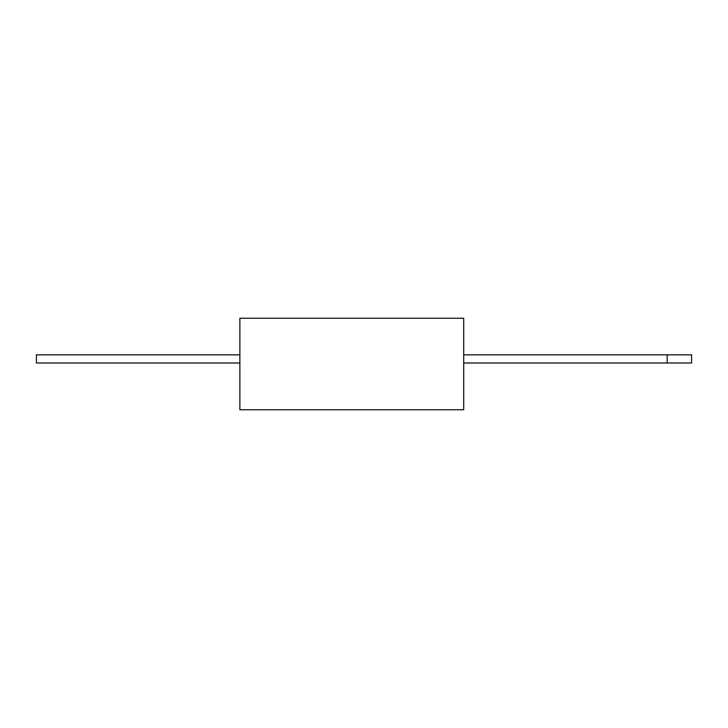 <?xml version="1.0" encoding="UTF-8"?>
<svg xmlns="http://www.w3.org/2000/svg" width="728" height="728" viewBox="0 0 728 728"><rect width="100%" height="100%" fill="white"/><g stroke="black" fill="none" stroke-linecap="round" stroke-linejoin="round"><path stroke-width="1.09" d="M463.709 409.782L463.709 318.218L239.876 318.218L239.876 409.782L463.709 409.782M667.185 354.845L691.6 354.845L691.6 362.981L667.185 362.981L667.185 354.845L463.709 354.845M667.185 362.981L463.709 362.981M239.876 362.981L36.4 362.981L36.4 354.845L239.876 354.845"/></g></svg>
